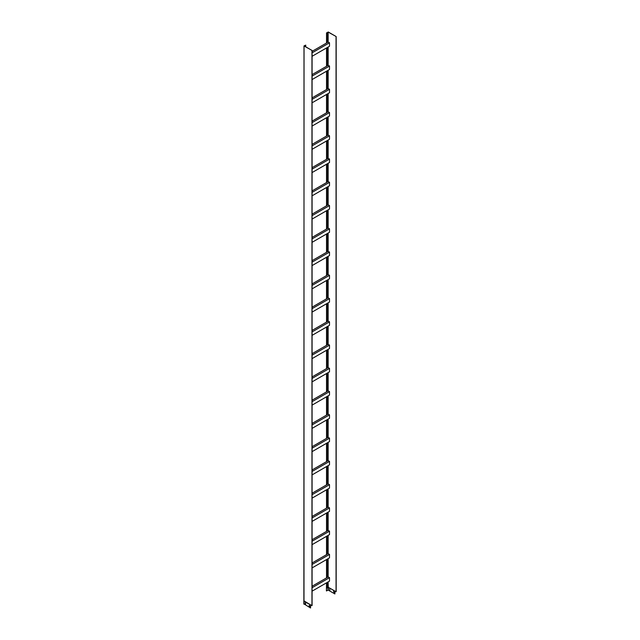 <?xml version="1.0" encoding="UTF-8"?>
<svg xmlns="http://www.w3.org/2000/svg" width="640" height="640" viewBox="0 0 640 640"><rect width="100%" height="100%" fill="white"/><g stroke="black" fill="none" stroke-linecap="round" stroke-linejoin="round"><path stroke-width="0.96" d="M312.08 307.176L328.216 297.856L329.512 298.6L329.512 302.04L312.08 312.104M312.08 308.664L329.512 298.6M327.32 280.056L327.32 298.376M326.768 280.368L326.768 298.696M305.192 45.432L304.048 45.984L312.08 50.48L304.176 45.912L305.072 45.36L305.192 46.504M305.744 45.112L305.744 46.816M305.608 604.136L305.224 603.016M303.928 603.88L310.544 608L310.736 604.944M309.632 606.464L309.256 605.344M305.072 603.68L305.56 604.192L305.64 603.544L305.16 603.032L305.192 603.608M303.928 604.184L303.928 601.344L312.08 605.584L312.08 50.48M310.544 608L310.544 605.16M309.104 606.008L309.584 606.512L309.664 605.864L309.184 605.36L309.224 605.936M305.072 45.36L305.072 46.432M304.048 600.912L310.664 604.896M311.96 50.552L311.96 605.648M304.048 45.984L303.872 601.08M312.08 190.896L328.216 181.576L329.512 182.32L329.512 185.768L312.08 195.824M312.08 562.984L328.216 553.672L329.512 554.416L329.512 557.856L312.08 567.912M312.08 446.704L328.216 437.392L329.512 438.136L329.512 441.576L312.08 451.64M312.08 283.92L328.216 274.6L329.512 275.344L329.512 278.784L312.08 288.848M312.08 74.616L328.216 65.304L329.512 66.048L329.512 69.488L312.08 79.552M312.08 167.64L328.216 158.328L329.512 159.072L329.512 162.512L312.08 172.568M312.08 260.664L328.216 251.344L329.512 252.088L329.512 255.536L312.08 265.592M312.08 353.688L328.216 344.368L329.512 345.112L329.512 348.552L312.08 358.616M312.08 144.384L328.216 135.072L329.512 135.816L329.512 139.256L312.08 149.312M312.08 469.96L328.216 460.648L329.512 461.392L329.512 464.832L312.08 474.896M312.08 330.432L328.216 321.112L329.512 321.856L329.512 325.296L312.08 335.36M312.08 539.728L328.216 530.416L329.512 531.16L329.512 534.6L312.08 544.656M312.08 214.152L328.216 204.832L329.512 205.576L329.512 209.024L312.08 219.08M312.08 423.448L328.216 414.136L329.512 414.88L329.512 418.32L312.08 428.384M312.08 516.472L328.216 507.16L329.512 507.904L329.512 511.344L312.08 521.4M312.08 493.216L328.216 483.904L329.512 484.648L329.512 488.088L312.08 498.144M312.08 51.36L328.216 42.048L329.512 42.792L329.512 46.232L312.08 56.296M312.08 400.192L328.216 390.88L329.512 391.624L329.512 395.064L312.08 405.128M312.08 376.936L328.216 367.624L329.512 368.368L329.512 371.808L312.08 381.872M312.08 237.408L328.216 228.088L329.512 228.832L329.512 232.28L312.08 242.336M312.08 586.24L328.216 576.92L329.512 577.664L329.512 581.112L312.08 591.168M312.08 121.128L328.216 111.816L329.512 112.56L329.512 116L312.08 126.056M312.08 97.872L328.216 88.56L329.512 89.304L329.512 92.744L312.08 102.8M312.08 192.384L329.512 182.32M327.32 163.776L327.32 182.104M326.768 164.088L326.768 182.416M312.08 564.472L329.512 554.416M327.32 535.864L327.32 554.192M326.768 536.176L326.768 554.504M312.08 448.192L329.512 438.136M327.32 419.584L327.32 437.912M326.768 419.904L326.768 438.224M312.08 285.408L329.512 275.344M327.32 256.8L327.32 275.12M326.768 257.112L326.768 275.44M312.08 76.104L329.512 66.048M327.32 47.496L327.32 65.824M326.768 47.816L326.768 66.136M312.08 169.128L329.512 159.072M327.32 140.52L327.32 158.848M326.768 140.832L326.768 159.16M312.08 262.152L329.512 252.088M327.32 233.544L327.32 251.864M326.768 233.856L326.768 252.184M312.08 355.176L329.512 345.112M327.32 326.56L327.32 344.888M326.768 326.88L326.768 345.208M312.08 145.872L329.512 135.816M327.32 117.264L327.32 135.592M326.768 117.584L326.768 135.904M312.08 471.448L329.512 461.392M326.768 443.16L326.768 461.48M327.32 442.84L327.32 461.168M312.08 331.92L329.512 321.856M326.768 303.624L326.768 321.952M327.32 303.312L327.32 321.632M312.08 541.216L329.512 531.16M327.32 512.608L327.32 530.936M326.768 512.928L326.768 531.248M312.08 215.64L329.512 205.576M326.768 187.344L326.768 205.672M327.32 187.032L327.32 205.36M312.08 424.936L329.512 414.88M327.32 396.328L327.32 414.656M326.768 396.648L326.768 414.976M312.08 517.96L329.512 507.904M327.32 489.352L327.32 507.68M326.768 489.672L326.768 507.992M312.08 494.704L329.512 484.648M326.768 466.416L326.768 484.736M327.32 466.096L327.32 484.424M312.08 52.848L329.512 42.792M327.32 32.664L328.272 32L336.176 36.568L328.144 32.072L327.2 32.592L327.32 42.568M326.768 32.976L326.768 42.88M312.08 401.68L329.512 391.624M327.32 373.072L327.32 391.4M326.768 373.392L326.768 391.72M312.08 378.432L329.512 368.368M326.768 350.136L326.768 368.464M327.32 349.816L327.32 368.144M312.08 238.896L329.512 228.832M326.768 210.6L326.768 228.928M327.32 210.288L327.32 228.608M312.08 587.728L329.512 577.664M326.768 559.432L326.768 577.76M327.32 559.12L327.32 577.448M312.08 122.616L329.512 112.56M327.32 94.008L327.32 112.336M326.768 94.328L326.768 112.648M326.768 71.072L326.768 89.392M327.32 70.752L327.32 89.08M329.976 589.952L329.496 588.984L329.976 589.952M326.528 582.832L326.408 590.896L328.272 590.136L328.272 587.296L334.88 591.112L334.88 593.952L335 591.128M328.272 590.136L334.88 593.952M334 592.28L333.52 591.312L334 592.28M329.568 588.96L329.944 590.088M333.592 591.288L333.976 592.416M336.176 36.568L336.176 591.672L334.88 591.112M327.32 582.376L327.32 587.76L326.528 588.136L326.528 590.968M326.768 582.688L326.768 588.08M326.528 32.84L326.528 43.024M326.528 47.952L326.528 66.28M326.528 71.208L326.528 89.536M326.528 94.464L326.528 112.792M326.528 117.72L326.528 136.048M326.528 140.976L326.528 159.304M326.528 164.232L326.528 182.56M326.528 187.488L326.528 205.808M326.528 210.744L326.528 229.064M326.528 234L326.528 252.32M326.528 257.256L326.528 275.576M326.528 280.512L326.528 298.832M326.528 303.768L326.528 322.088M326.528 327.016L326.528 345.344M326.528 350.272L326.528 368.6M326.528 373.528L326.528 391.856M326.528 396.784L326.528 415.112M326.528 420.04L326.528 438.368M326.528 443.296L326.528 461.624M326.528 466.552L326.528 484.88M326.528 489.808L326.528 508.136M326.528 513.064L326.528 531.392M326.528 536.32L326.528 554.648M326.528 559.576L326.528 577.904M336.056 36.64L336.056 591.736M328.144 581.896L328.144 587.168L334.76 590.992M328.096 581.92L328.272 587.296L327.32 587.624M327.976 590.136L327.976 587.296L327.32 587.68M312.08 99.36L329.512 89.304M328.144 32.072L328.144 42.088M328.144 47.016L328.144 65.344M328.144 70.272L328.144 88.6M328.144 93.528L328.144 111.856M328.144 116.784L328.144 135.112M328.144 140.04L328.144 158.368M328.144 163.296L328.144 181.624M328.144 186.552L328.144 204.88M328.144 209.808L328.144 228.136M328.144 233.064L328.144 251.392M328.144 256.32L328.144 274.64M328.144 279.576L328.144 297.896M328.144 302.832L328.144 321.152M328.144 326.088L328.144 344.408M328.144 349.344L328.144 367.664M328.144 372.592L328.144 390.92M328.144 395.848L328.144 414.176M328.144 419.104L328.144 437.432M328.144 442.36L328.144 460.688M328.144 465.616L328.144 483.944M328.144 488.872L328.144 507.2M328.144 512.128L328.144 530.456M328.144 535.384L328.144 553.712M328.144 558.64L328.144 576.968M328.096 32.072L328.096 42.12M328.096 47.048L328.096 65.368M328.096 70.304L328.096 88.624M328.096 93.56L328.096 111.88M328.096 116.816L328.096 135.136M328.096 140.072L328.096 158.392M328.096 163.32L328.096 181.648M328.096 186.576L328.096 204.904M328.096 209.832L328.096 228.16M328.096 233.088L328.096 251.416M328.096 256.344L328.096 274.672M328.096 279.6L328.096 297.928M328.096 302.856L328.096 321.184M328.096 326.112L328.096 344.44M328.096 349.368L328.096 367.696M328.096 372.624L328.096 390.952M328.096 395.88L328.096 414.208M328.096 419.136L328.096 437.464M328.096 442.392L328.096 460.712M328.096 465.648L328.096 483.968M328.096 488.904L328.096 507.224M328.096 512.16L328.096 530.48M328.096 535.416L328.096 553.736M328.096 558.664L328.096 576.992M303.992 45.896L303.992 601M303.824 604.032L303.824 601.192"/></g></svg>
